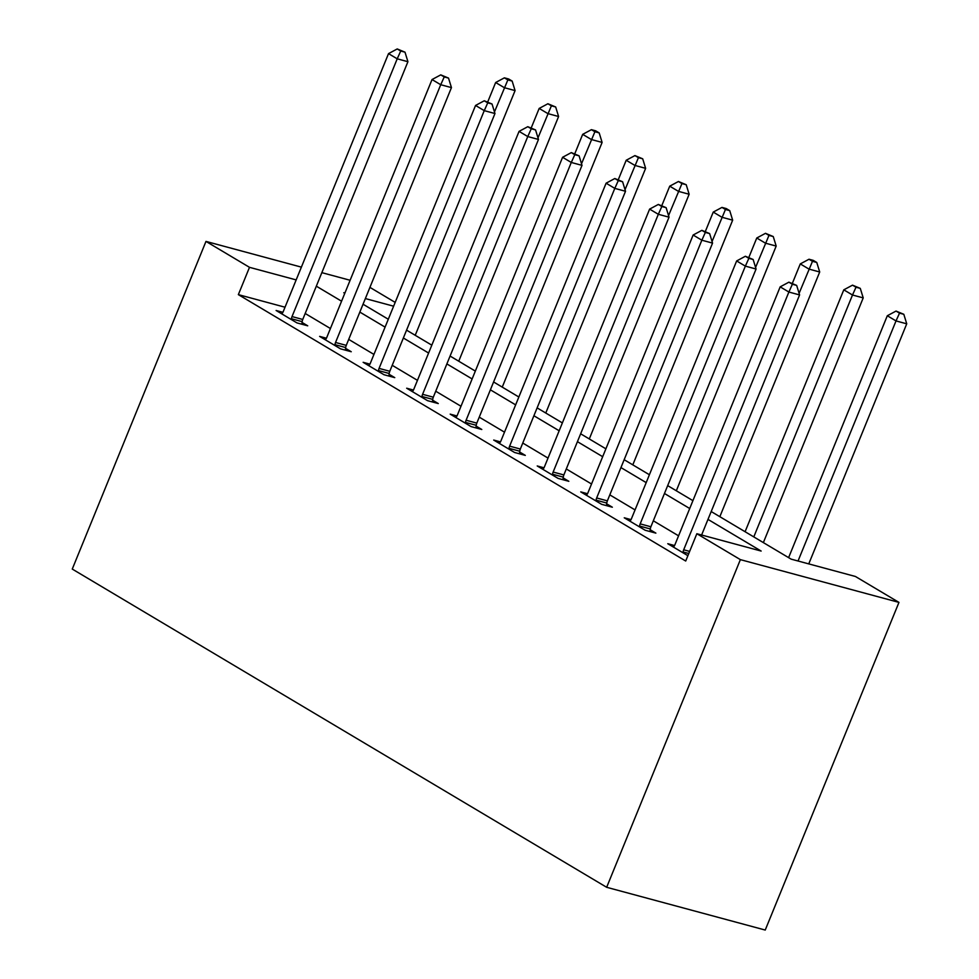 <?xml version="1.0" encoding="UTF-8"?>
<svg xmlns="http://www.w3.org/2000/svg" width="979" height="979" viewBox="0 0 979 979"><rect width="100%" height="100%" fill="white"/><g stroke="black" fill="none" stroke-linecap="round" stroke-linejoin="round"><path stroke-width="1.47" d="M711.195 511.54L791.142 559.144L855.438 576.484L898.955 602.391L765.235 930.05L606.662 887.292L72.262 569.068L205.982 241.409L249.498 267.328L238.35 294.63L685.716 561.028L696.852 533.726L761.148 551.055L707.988 519.396M369.927 287.373L395.173 302.401M678.569 535.819L653.323 520.791M635.053 509.912L609.807 494.872M591.536 483.993L566.29 468.965M548.02 458.086L522.774 443.046M504.503 432.167L479.257 417.14M460.987 406.248L435.741 391.221M417.458 380.341L392.212 365.302M373.941 354.422L348.695 339.395M330.425 328.516L305.179 313.476M285.024 307.21L238.35 294.63M282.882 312.313L276.115 310.49L297.004 322.923L307.724 325.811L302.058 322.446M326.399 338.22L319.631 336.397L340.521 348.842L351.241 351.73L345.575 348.353M369.915 364.139L363.148 362.316L384.037 374.749L394.757 377.637L389.091 374.272M413.432 390.046L406.677 388.222L427.554 400.668L438.274 403.556L432.608 400.178M456.948 415.965L450.193 414.141L471.083 426.587L481.79 429.475L476.124 426.098M500.465 441.884L493.71 440.06L514.599 452.494L525.307 455.382L519.641 452.017M543.981 467.791L537.226 465.967L558.116 478.413L568.823 481.301L563.17 477.923M587.498 493.71L580.743 491.886L601.632 504.32L612.34 507.208L606.686 503.842M631.027 519.616L624.259 517.793L645.149 530.239L655.869 533.127L650.203 529.749M674.543 545.536L667.776 543.712L687.894 555.693M696.852 533.726L740.381 559.633L606.662 887.292M740.381 559.633L898.955 602.391M344.902 293.051L343.788 292.745L344.779 293.345M363.05 304.224L388.296 319.252M406.566 330.143L431.812 345.171M450.083 356.05L475.329 371.09M493.6 381.969L518.846 396.997M537.128 407.876L562.374 422.916M580.645 433.795L605.891 448.823M624.161 459.714L649.407 474.742M667.678 485.621L692.924 500.661M393.631 306.194L365.363 298.571M350.115 280.275L321.846 272.651M301.385 267.132L205.982 241.409M296.172 279.908L249.498 267.328M689.718 508.517L664.472 493.489M646.189 482.61L620.943 467.57M602.672 456.691L577.426 441.664M559.156 430.772L533.91 415.745M515.639 404.865L490.393 389.826M472.123 378.946L446.877 363.919M428.606 353.04L403.36 338M385.09 327.121L359.844 312.093M341.573 301.202L316.327 286.174M292.023 316.572L302.744 319.46L407.925 61.701L397.217 58.813L292.023 316.572A5.96 3.965 -74.9 0 0 291.448 318.75L291.338 319.558M400.717 51.018L405 52.181L397.229 48.95L400.717 51.018L397.217 58.813L388.516 53.625L283.323 311.383A5.96 3.965 -74.9 0 1 282.246 313.268L281.781 313.855M302.744 319.46A5.96 3.965 -74.9 0 0 302.168 321.638L301.826 324.22M407.925 61.701L405 52.181M397.229 48.95L388.516 53.625M415.218 335.283L515.076 90.594L504.356 87.694L495.655 82.517L487.811 101.73M494.468 111.924L507.856 79.911L512.152 81.073L508.664 78.993L504.381 77.843L507.856 79.911M495.655 82.517L504.381 77.843M512.152 81.073L515.076 90.594M335.54 342.479L346.26 345.367L451.454 87.608L440.734 84.72L335.54 342.479A5.96 3.965 -74.9 0 0 334.965 344.669L334.855 345.465M444.233 76.937L448.517 78.087L440.758 74.869L444.233 76.937L440.734 84.72L432.033 79.544L326.839 337.302A5.96 3.965 -74.9 0 1 325.762 339.187L325.297 339.774M346.26 345.367A5.96 3.965 -74.9 0 0 345.685 347.557L345.342 350.139M451.454 87.608L448.517 78.087M440.758 74.869L432.033 79.544M379.069 368.398L389.777 371.286L494.97 113.527L484.25 110.639L379.069 368.398A5.96 3.965 -74.9 0 0 378.481 370.588L378.383 371.384M487.75 102.856L492.033 104.007L484.275 100.776L487.75 102.856L484.25 110.639L475.549 105.451L370.356 363.209A5.96 3.965 -74.9 0 1 369.279 365.106L368.814 365.681M389.777 371.286A5.96 3.965 -74.9 0 0 389.201 373.476L388.859 376.046M494.97 113.527L492.033 104.007M484.275 100.776L475.549 105.451M422.585 394.304L433.293 397.193L538.487 139.446L527.767 136.558L422.585 394.304A5.96 3.965 -74.9 0 0 421.998 396.495L421.9 397.29M531.267 128.763L535.55 129.926L527.791 126.695L531.267 128.763L527.767 136.558L519.066 131.37L413.872 389.128A5.96 3.965 -74.9 0 1 412.795 391.013L412.33 391.6M433.293 397.193A5.96 3.965 -74.9 0 0 432.718 399.383L432.375 401.965M538.487 139.446L535.55 129.926M527.791 126.695L519.066 131.37M458.735 361.202L558.593 116.501L547.885 113.613L539.172 108.436L531.328 127.649M537.997 137.843L551.385 105.83L555.668 106.98L547.897 103.75L551.385 105.83M539.172 108.436L547.897 103.75M555.668 106.98L558.593 116.501M502.251 387.109L602.109 142.42L591.402 139.532L582.689 134.343L574.857 153.568M581.514 163.762L594.902 131.737L599.185 132.899L595.697 130.819L591.414 129.669L594.902 131.737M582.689 134.343L591.414 129.669M599.185 132.899L602.109 142.42M545.768 413.028L645.626 168.327L634.918 165.439L626.205 160.262L618.373 179.475M625.03 189.669L638.418 157.656L642.701 158.806L634.93 155.588L638.418 157.656M626.205 160.262L634.93 155.588M642.701 158.806L645.626 168.327M466.102 420.224L476.81 423.112L582.003 165.353L571.283 162.465L466.102 420.224A5.96 3.965 -74.9 0 0 465.514 422.414L465.417 423.209M574.783 154.682L579.078 155.832L571.308 152.602L574.783 154.682L571.283 162.465L562.582 157.289L457.401 415.035A5.96 3.965 -74.9 0 1 456.312 416.932L455.847 417.519M476.81 423.112A5.96 3.965 -74.9 0 0 476.235 425.302L475.892 427.884M582.003 165.353L579.078 155.832M571.308 152.602L562.582 157.289M589.285 438.947L689.143 194.246L678.435 191.358L669.734 186.169L661.89 205.394M668.547 215.588L681.935 183.575L686.218 184.725L678.447 181.494L681.935 183.575M669.734 186.169L678.447 181.494M686.218 184.725L689.143 194.246M509.618 446.143L520.326 449.031L625.52 191.272L614.8 188.384L509.618 446.143A5.96 3.965 -74.9 0 0 509.031 448.321L508.933 449.128M618.3 180.589L622.595 181.751L614.824 178.521L618.3 180.589L614.8 188.384L606.099 183.195L500.918 440.954A5.96 3.965 -74.9 0 1 499.828 442.838L499.376 443.426M520.326 449.031A5.96 3.965 -74.9 0 0 519.751 451.209L519.408 453.791M625.52 191.272L622.595 181.751M614.824 178.521L606.099 183.195M553.135 472.049L563.855 474.937L669.036 217.179L658.329 214.291L553.135 472.049A5.96 3.965 -74.9 0 0 552.56 474.24L552.45 475.035M661.828 206.508L666.112 207.658L658.341 204.44L661.828 206.508L658.329 214.291L649.615 209.114L544.434 466.873A5.96 3.965 -74.9 0 1 543.345 468.757L542.892 469.345M563.855 474.937A5.96 3.965 -74.9 0 0 563.268 477.128L562.925 479.71M669.036 217.179L666.112 207.658M658.341 204.44L649.615 209.114M596.652 497.968L607.372 500.856L712.553 243.098L701.845 240.21L596.652 497.968A5.96 3.965 -74.9 0 0 596.076 500.159L595.966 500.954M705.345 232.427L709.628 233.577L701.857 230.346L705.345 232.427L701.845 240.21L693.132 235.021L587.951 492.78A5.96 3.965 -74.9 0 1 586.862 494.676L586.409 495.252M607.372 500.856A5.96 3.965 -74.9 0 0 606.784 503.047L606.442 505.617M712.553 243.098L709.628 233.577M701.857 230.346L693.132 235.021M632.801 464.854L732.659 220.165L721.951 217.265L713.25 212.088L705.406 231.301M712.063 241.495L725.451 209.482L729.734 210.644L726.259 208.564L721.964 207.413L725.451 209.482M713.25 212.088L721.964 207.413M729.734 210.644L732.659 220.165M676.318 490.773L776.188 246.072L765.468 243.184L756.767 238.007L748.923 257.22M755.58 267.414L768.968 235.401L773.251 236.551L765.492 233.32L768.968 235.401M756.767 238.007L765.492 233.32M773.251 236.551L776.188 246.072M719.846 516.679L819.704 271.991L808.984 269.103L800.284 263.914L792.439 283.127M799.097 293.333L812.484 261.307L816.767 262.47L813.292 260.39L809.009 259.239L812.484 261.307M800.284 263.914L809.009 259.239M816.767 262.47L819.704 271.991M640.168 523.875L650.888 526.763L756.069 269.017L745.362 266.129L640.168 523.875A5.96 3.965 -74.9 0 0 639.593 526.066L639.483 526.861M748.862 258.334L753.145 259.496L745.374 256.265L748.862 258.334L745.362 266.129L736.649 260.94L631.467 518.699A5.96 3.965 -74.9 0 1 630.378 520.583L629.925 521.171M650.888 526.763A5.96 3.965 -74.9 0 0 650.301 528.954L649.97 531.536M756.069 269.017L753.145 259.496M745.374 256.265L736.649 260.94M763.363 542.599L863.221 297.897L852.501 295.009L843.8 289.833L745.092 531.719M753.793 536.896L852.501 295.009L856.001 287.226L860.284 288.377L852.525 285.158L856.001 287.226M843.8 289.833L852.525 285.158M860.284 288.377L863.221 297.897M701.613 535.011L799.586 294.924L788.878 292.036L683.685 549.794A5.96 3.965 -74.9 0 0 683.109 551.985L682.999 552.78M792.378 284.253L796.661 285.403L788.89 282.172L792.378 284.253L788.878 292.036L780.177 286.859L674.984 544.605A5.96 3.965 -74.9 0 1 673.895 546.502L673.442 547.09M799.586 294.924L796.661 285.403M788.89 282.172L780.177 286.859M808.764 563.892L906.738 323.816L896.018 320.928L887.317 315.74L788.609 557.638M798.044 561.004L896.018 320.928L899.517 313.145L903.813 314.296L896.042 311.065L899.517 313.145M887.317 315.74L896.042 311.065M903.813 314.296L906.738 323.816M291.448 318.75L302.168 321.638M334.965 344.669L345.685 347.557M378.481 370.588L389.201 373.476M421.998 396.495L432.718 399.383M465.514 422.414L476.235 425.302M509.031 448.321L519.751 451.209M552.56 474.24L563.268 477.128M596.076 500.159L606.784 503.047M639.593 526.066L650.301 528.954M683.685 549.794L689.644 551.397M683.109 551.985L688.788 553.514"/></g></svg>
